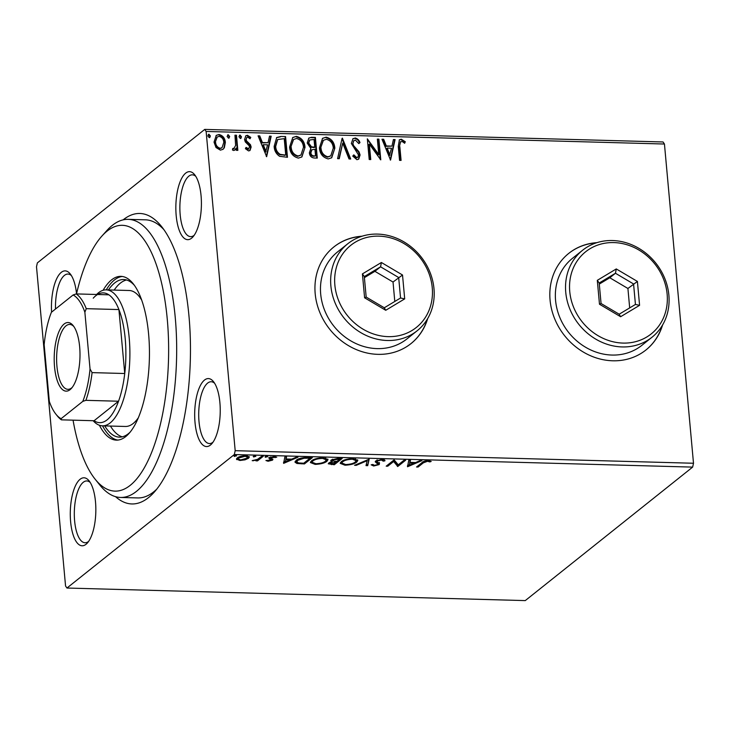 <?xml version="1.0" encoding="UTF-8"?>
<svg xmlns="http://www.w3.org/2000/svg" width="730" height="730" viewBox="0 0 730 730"><rect width="100%" height="100%" fill="white"/><g stroke="black" fill="none" stroke-linecap="round" stroke-linejoin="round"><path stroke-width="1.09" d="M123.114 219.867A145.297 54.513 91.6 0 1 161.54 226.51A145.297 54.513 91.6 0 1 188.997 316.327A145.297 54.513 91.6 0 1 154.258 492.13A145.297 54.513 91.6 0 1 115.532 496.665M73.055 420.161A132.924 49.868 -88.4 0 0 95.146 479.199A132.924 49.868 -88.4 0 0 149.203 458.148A132.924 49.868 -88.4 0 0 167.289 319.466A132.924 49.868 -88.4 0 0 101.808 236.182L106.753 230.662A139.111 52.195 91.6 0 1 128.197 219.347A139.111 52.195 91.6 0 1 175.273 317.815A139.111 52.195 91.6 0 1 120.578 497.458L137.76 497.933A139.111 52.195 -88.4 0 0 156.731 489.182M201.069 195.74A34.009 12.757 91.6 0 1 192.939 236.885A34.009 12.757 91.6 0 1 176.186 215.578A34.009 12.757 91.6 0 1 180.812 180.1A34.009 12.757 91.6 0 1 194.645 174.716A34.009 12.757 91.6 0 1 201.069 195.74M195.795 176.368A30.916 11.598 -88.4 0 0 192.337 174.835A30.916 11.598 -88.4 0 0 180.182 214.757A30.916 11.598 -88.4 0 0 190.649 236.639A30.916 11.598 -88.4 0 0 194.18 235.297M219.894 402.641A34.009 12.757 91.6 0 1 211.764 443.785A34.009 12.757 91.6 0 1 195.019 422.488A34.009 12.757 91.6 0 1 199.646 387.01A34.009 12.757 91.6 0 1 213.47 381.626A34.009 12.757 91.6 0 1 219.894 402.641M214.62 383.277A30.916 11.598 -88.4 0 0 211.171 381.744A30.916 11.598 -88.4 0 0 199.016 421.657A30.916 11.598 -88.4 0 0 209.474 443.548A30.916 11.598 -88.4 0 0 213.005 442.207M95.502 501.857A34.009 12.757 91.6 0 1 87.372 543.001A34.009 12.757 91.6 0 1 70.618 521.704A34.009 12.757 91.6 0 1 75.245 486.226A34.009 12.757 91.6 0 1 89.069 480.833A34.009 12.757 91.6 0 1 95.502 501.857M90.228 482.484A30.916 11.598 -88.4 0 0 86.77 480.951A30.916 11.598 -88.4 0 0 74.615 520.873A30.916 11.598 -88.4 0 0 85.072 542.755A30.916 11.598 -88.4 0 0 88.613 541.414M596.93 242.652A61.831 54.641 51.4 0 0 568.816 253.337A61.831 54.641 51.4 0 0 550.073 300.103A61.831 54.641 51.4 0 0 586.473 353.804A61.831 54.641 51.4 0 0 645.913 350.008A61.831 54.641 51.4 0 0 662.584 324.969M645.804 350.099A61.831 54.641 51.4 0 0 662.238 325.562M362.043 236.21A61.831 54.641 51.4 0 0 333.929 246.895A61.831 54.641 51.4 0 0 315.187 293.661A61.831 54.641 51.4 0 0 351.586 347.361A61.831 54.641 51.4 0 0 411.026 343.565A61.831 54.641 51.4 0 0 427.698 318.535M410.917 343.657A61.831 54.641 51.4 0 0 427.351 319.12M236.611 458.632L236.702 459.608L237.259 457.929C238.856 456.615 241.74 455.876 245.891 455.712L249.322 457.044L248.565 458.239L245.015 459.836L239.896 460.484L236.484 459.134M263.274 456.268L257.489 460.885L255.947 460.84L256.796 460.165L252.188 460.657L257.553 459.352L261.732 456.223L263.274 456.268M268.074 461.26L265.921 460.52L270.958 460.11L269.023 458.458L269.416 457.728L274.334 456.487L276.725 457.199L270.985 457.746L270.803 458.203L272.92 459.398L272.527 460.128L268.074 461.26L268.01 460.594M270.958 460.11L271.003 458.495L268.914 457.281M269.005 458.285L269.416 457.728M270.912 456.989L270.803 458.203M272.92 459.398L272.527 460.128L272.418 458.969M307.713 457.491L312.367 457.619L304.456 463.924L296.927 463.486L294.975 462.145L296.17 460.356C298.223 458.522 302.074 457.573 307.713 457.491M342.188 458.431L334.276 464.745L328.263 463.787L328.783 462.975L332.342 461.688L330.699 460.776L331.201 459.982L338.182 458.321L342.188 458.431M369.179 459.17L367.692 465.658L366.013 465.612L367.144 460.694L356.258 465.348L354.579 465.302L369.179 459.17M404.146 460.128L405.688 460.174L397.768 466.488L393.643 461.506L387.74 466.214L386.197 466.169L394.118 459.854L398.251 464.827L404.146 460.128L397.658 465.302L397.768 466.488M423.345 462.838L418.08 467.045L416.538 466.999L421.885 462.738C422.697 461.57 424.851 460.867 428.318 460.63L431.193 461.46L429.806 461.926L427.524 461.278L423.345 462.838L423.245 461.762M692.642 467.109L525.262 600.598L66.95 588.033L234.321 454.544L235.188 450.684L693.5 463.249L692.642 467.109L234.321 454.544M407.541 466.753L408.773 460.256L410.452 460.301L409.977 462.382L415.607 462.537L420.206 460.566L421.885 460.621L407.541 466.753L407.468 465.95M383.223 461.15L381.407 460.01L377.255 461.004L376.99 461.634L379.518 463.632L379.107 464.618L373.678 465.995L371.141 464.818L372.838 464.462L374.508 465.348L377.529 464.599L377.62 463.76L375.22 461.834L375.722 460.949L382.1 459.362C384.254 459.571 385.175 460.073 384.874 460.858L383.223 461.15L382.94 459.416M377.182 460.183L376.99 461.634M379.518 463.632L379.107 464.618L378.998 463.431L377.83 464.079L377.72 462.929M377.529 464.599L377.51 462.583L376.397 461.898L376.507 463.085M356.778 462.072C354.634 463.869 350.692 464.919 344.962 465.211L340.216 463.368L341.312 461.679C343.474 459.873 347.425 458.832 353.165 458.568L357.837 460.411L356.778 462.072L356.669 460.885L355.793 461.488M326.958 461.25C324.813 463.057 320.871 464.098 315.141 464.389L310.396 462.555L311.491 460.858C313.654 459.051 317.605 458.02 323.344 457.746L328.016 459.59L326.958 461.25L326.848 460.064L325.972 460.666M283.632 463.358L284.864 456.861L286.543 456.907L286.069 458.988L291.699 459.143L296.298 457.172L297.977 457.217L283.632 463.358L283.559 462.546M267.554 456.387L265.647 457.336L265.026 456.779L266.97 456.286L267.6 456.852L266.97 456.286M265.574 456.496L265.647 457.336L265.026 456.779M255.728 456.058L253.83 457.016L253.201 456.451L255.144 455.958L255.774 456.524L255.144 455.958M253.748 456.177L253.83 457.016L253.201 456.451M236.447 455.529L234.549 456.487L233.919 455.921L235.863 455.438L236.493 455.995L235.863 455.438M234.467 455.648L234.549 456.487L233.919 455.921M224.329 147.752L223.052 149.294L220.396 150.143L216.016 147.542L214.027 142.122L216.281 135.351L218.973 134.493C222.869 135.497 224.986 138.143 225.342 142.432L224.329 147.752L222.814 149.468M232.569 148.728L233.737 148.655L235.635 145.462L234.941 135.196L236.484 135.242L237.852 150.362L236.31 150.316L236.109 148.09L234.877 150.07L233.655 150.508L232.432 149.96L233.025 148.373L234.257 148.537M245.727 147.77L247.853 149.422L249.605 147.068L249.112 145.681L245.289 141.903L244.568 139.558L245.818 135.798L247.424 135.278L250.782 137.404L250.025 138.782L247.762 137.14L246.84 137.441L246.101 139.521L246.594 140.972L250.436 144.686L251.147 147.031L250.007 150.462L248.565 150.918L245.399 148.683L246.183 147.414L248.748 148.975M280.922 136.455L285.576 136.583L287.465 157.279L279.59 156.311C276.123 153.893 274.316 150.572 274.161 146.329L276.707 137.505L280.922 136.455L285.576 136.583M315.397 137.404L317.285 158.091L314.447 158.018C311.382 157.771 309.684 156.019 309.365 152.762L310.843 148.409L307.193 143.034L308.854 138.07L311.391 137.295L315.397 137.404L314.949 137.76L316.793 158.082M342.388 138.143L350.701 159.012L349.022 158.967L342.717 143.135L339.267 158.693L337.588 158.647L342.078 138.39M377.355 139.101L378.897 139.147L380.777 159.833L369.353 144.129L370.749 159.56L369.207 159.514L367.327 138.828L378.751 154.495L377.355 139.101M399.83 146.63L401.089 160.39L399.547 160.344L398.27 146.374L399.41 139.795L401.281 139.229L405.287 141.72L404.648 143.29L402.531 141.675L400.551 141.666L399.383 146.986L400.597 160.381M66.95 588.033L65.554 585.98L36.5 266.751L37.358 262.891L204.738 129.402L663.05 141.967L664.446 144.02L206.134 131.455L235.188 450.684M664.446 144.02L693.5 463.249M390.55 160.098L381.982 139.229L383.661 139.275L386.325 145.964L391.955 146.119L393.415 139.539L395.094 139.585L390.55 160.098M355.063 137.961C357.435 138.508 359.078 140.06 359.981 142.606L358.822 143.618L355.364 140.087L353.886 140.598L352.882 143.518L353.576 145.562L359.005 151.804L360.082 154.979L358.713 159.113L356.934 159.706L352.745 156.101L353.831 154.86L356.76 157.589L357.791 157.26L358.549 155.025L351.34 143.445L353.037 138.618L354.607 138.317C356.988 138.873 358.622 140.425 359.525 142.971L359.981 142.606M334.842 148.163L331.721 157.744L328.226 158.921C322.806 157.498 319.868 153.811 319.43 147.843L322.569 138.326L326.127 137.167C331.475 138.609 334.376 142.277 334.842 148.163L331.493 157.908M305.021 147.35L301.901 156.923L298.406 158.109C292.986 156.685 290.047 152.99 289.609 147.022L292.748 137.505L296.307 136.346C301.654 137.797 304.556 141.456 305.021 147.35L301.673 157.087M266.642 156.704L258.073 135.835L259.752 135.88L262.417 142.569L268.047 142.715L269.507 136.145L271.186 136.191L266.642 156.704M241.493 136.829L240.371 138.518L238.929 136.766L240.051 135.068L241.493 136.829L240.745 138.463M240.991 138.317L240.371 138.518M239.44 135.278L240.051 135.068L239.604 135.433L241.046 137.194M229.676 136.51L228.545 138.198L227.103 136.437L228.234 134.749L229.676 136.51L228.919 138.134M229.165 137.997L228.545 138.198M227.614 134.95L228.234 134.749L227.778 135.105L229.22 136.866M210.395 135.981L209.264 137.669L207.822 135.908L208.953 134.22L210.395 135.981L209.638 137.605M209.884 137.468L209.264 137.669M208.342 134.42L208.953 134.22L208.497 134.585L209.939 136.337M51.593 312.139A34.009 12.757 91.6 0 1 56.831 278.431A34.009 12.757 91.6 0 1 70.244 273.933A34.009 12.757 91.6 0 1 76.55 293.77M206.134 131.455L204.738 129.402M163.849 229.594A139.111 52.195 -88.4 0 0 145.379 219.821L128.197 219.347M71.394 275.584A30.916 11.598 -88.4 0 0 67.945 274.051A30.916 11.598 -88.4 0 0 55.498 309.018M361.396 236.42A61.831 54.641 51.4 0 0 333.811 246.986M596.282 242.862A61.831 54.641 51.4 0 0 568.697 253.429M399.201 139.996L401.281 139.229M400.825 139.585L404.831 142.076L405.287 141.72M404.831 142.076L404.42 143.089M400.332 141.875L399.383 146.986M382.128 139.603L383.661 139.275M383.204 139.631L385.869 146.319L386.325 145.964M385.869 146.319L391.955 146.119M393.333 139.914L395.094 139.585M394.638 139.95L390.212 159.906M387.174 148.099L386.727 148.464L389.519 155.472L391.49 148.217L387.174 148.099L389.966 155.107M377.383 139.476L378.897 139.147M378.441 139.503L380.266 159.56M370.265 159.542L368.896 144.485L369.353 144.129M367.382 139.421L378.304 154.851L378.751 154.495M359.525 142.971L358.813 143.591M353.685 140.78L352.882 143.518M352.426 143.874L353.119 145.918L353.576 145.562M353.119 145.918L358.549 152.168L359.005 151.804M358.549 152.168L359.625 155.335L360.082 154.979M359.625 155.335L358.485 159.277M353.384 155.225L356.313 157.945L356.76 157.589M356.313 157.945L357.554 157.424M352.818 138.81L354.607 138.317M342.014 138.691L350.099 158.994M338.902 158.684L342.717 143.135M322.35 138.508L326.127 137.167M325.671 137.532C331.018 138.974 333.929 142.633 334.386 148.528M323.198 140.479L320.516 148.245C320.871 152.981 323.207 155.946 327.514 157.16L330.562 155.983M320.972 147.889C321.328 152.616 323.655 155.59 327.962 156.795L330.781 155.809L333.3 148.126C332.944 143.427 330.635 140.479 326.374 139.293L323.408 140.297L320.516 148.245M308.644 138.253L311.391 137.295M310.943 137.651L314.949 137.76M309.584 140.16L308.288 143.436L311.044 147.204L314.301 147.533L314.749 147.177L314.055 139.485L309.803 139.959L308.735 143.08L311.491 146.839L314.749 147.177M311.646 149.969L310.451 153.127C310.633 155.07 311.646 156.111 313.498 156.247L315.552 155.928L314.94 149.294L311.865 149.769L310.898 152.771C311.08 154.705 312.102 155.745 313.946 155.882L315.552 155.928M292.529 137.696L296.307 136.346M295.851 136.711C301.198 138.153 304.109 141.821 304.574 147.706M293.378 139.658L290.695 147.433C291.051 152.159 293.387 155.134 297.694 156.339L300.742 155.161M291.151 147.068C291.507 151.804 293.834 154.769 298.141 155.983L300.961 154.997L303.479 147.314C303.123 142.606 300.815 139.658 296.553 138.472L293.588 139.485L290.695 147.433M285.129 136.948L286.981 157.26M276.488 137.696L280.466 136.82M277.455 139.722L275.246 146.739C275.365 150.216 276.871 152.88 279.773 154.742L285.731 155.107L284.235 138.663L277.683 139.521L275.703 146.374C275.821 149.851 277.327 152.524 280.229 154.377L285.731 155.107M279.773 154.742L280.229 154.377M275.246 146.739L275.703 146.374M258.228 136.209L259.752 135.88M259.305 136.236L261.96 142.925L262.417 142.569M261.96 142.925L268.047 142.715M269.425 136.519L271.186 136.191M270.73 136.546L266.313 156.512M263.265 144.704L262.818 145.069L265.611 152.068L267.582 144.823L263.265 144.704L266.058 151.712M247.853 149.422L248.538 149.185M245.609 135.981L247.424 135.278M246.968 135.634L250.326 137.769L250.782 137.404M250.326 137.769L249.879 138.59M246.64 137.642L246.101 139.521M245.645 139.877L246.147 141.328L246.594 140.972M246.147 141.328L247.926 142.934L248.382 142.569M247.926 142.934L249.988 145.051L250.436 144.686M249.988 145.051L250.691 147.396L251.147 147.031M250.691 147.396L249.779 150.626M234.969 135.57L236.484 135.242M236.027 135.597L237.369 150.343M234.64 150.243L236.109 148.09M233.29 149.02L234.038 148.747M216.053 135.534L218.973 134.493M218.516 134.858C222.413 135.853 224.539 138.499 224.886 142.797L225.342 142.432M224.886 142.797L223.873 148.117M217.002 137.185L215.122 142.514C215.341 145.717 216.901 147.77 219.776 148.646L221.829 147.852M215.569 142.149C215.797 145.361 217.348 147.405 220.232 148.29L222.057 147.679L223.8 142.377C223.581 139.184 222.029 137.167 219.146 136.355L217.221 136.994L215.122 142.514M219.776 148.646L220.232 148.29M422.205 462.482L417.971 465.859L418.08 467.045M429.696 460.785L429.806 461.926M428.355 460.63L428.428 461.397M427.47 460.63L427.524 461.278M410.077 460.292L409.977 462.382M414.585 462.51L414.092 462.72M409.284 464.782L407.568 465.512M409.922 461.871L409.32 465.229L414.129 463.167L409.822 463.048L409.32 465.229M409.712 461.871L409.822 463.048M414.074 462.491L414.129 463.167M397.658 465.302L397.439 466.479M397.339 465.293L393.543 460.32L393.643 461.506M393.543 460.32L387.639 465.028L387.74 466.214M384.226 459.772L383.113 459.964L383.213 461.059M381.343 459.362L381.407 460.01M377.145 459.818L376.881 460.457L377.145 459.818M379.408 462.455L378.998 463.431M373.605 465.22L373.678 465.995M373.003 464.773L372.127 464.608M377.419 463.422L377.51 462.583M376.397 461.898L375.448 461.223M368.796 459.225L367.692 465.658M367.582 464.481L366.287 464.444M367.071 459.955L367.144 460.694M356.194 464.608L356.258 465.348M344.898 464.508L344.962 465.211M342.416 463.769L340.344 462.756M357.6 459.845L356.669 460.885M342.762 460.749L341.978 463.094L345.71 464.554C350.336 464.326 353.512 463.477 355.227 462.026L356.103 460.685L355.565 458.814M342.188 461.068L341.978 463.094M352.344 458.559L352.407 459.216C347.763 459.425 344.578 460.256 342.854 461.716M356.103 460.685L352.407 459.216M340.654 458.394L334.167 463.559L334.276 464.745M329.996 463.413L328.619 463.121M331.028 460.137L332.241 460.502L332.342 461.688M332.305 459.343L332.415 460.548L332.743 460.028L333.756 461.223L336.895 461.387L339.833 459.033L332.743 460.028L332.67 459.188M330.261 462.2L330.334 463.012C329.595 463.605 330.133 463.933 331.94 464.015L333.546 464.052L336.083 462.035L330.006 463.495L329.896 462.309M335.234 461.333L335.289 462.008M336.019 461.36L336.083 462.035M338.008 458.321L338.072 458.988M339.779 458.367L339.833 459.033M315.077 463.696L315.141 464.389M312.595 462.957L310.524 461.935M327.779 459.024L326.848 460.064M312.942 459.937L312.157 462.273L315.889 463.742C320.516 463.504 323.691 462.665 325.407 461.214L326.283 459.863L325.744 458.002M312.367 460.256L312.157 462.273M322.523 457.737L322.587 458.394C317.942 458.604 314.758 459.444 313.033 460.904M326.283 459.863L322.587 458.394M310.834 457.573L304.346 462.747L304.456 463.924M297.055 462.355L296.927 463.486M296.827 462.3L295.121 461.515M297.028 459.754L296.763 461.816L298.497 462.911L303.726 463.24L310.013 458.221L304.027 458.221L297.712 460.393L296.763 461.816M309.958 457.546L310.013 458.221M297.621 459.416L297.712 460.393M303.972 457.591L304.027 458.221M286.169 456.898L286.069 458.988M290.677 459.115L290.184 459.325M285.375 461.387L283.66 462.117M286.023 458.476L285.421 461.834L290.23 459.772L285.914 459.654L285.421 461.834M285.804 458.467L285.914 459.654M290.166 459.097L290.23 459.772M275.21 456.56L275.31 457.601M273.75 456.487L273.796 457.062M270.693 457.062L270.784 458.002M272.399 458.96L271.131 459.599M261.732 456.223L257.38 459.699L257.489 460.885M257.38 459.699L256.86 459.69M253.109 460.338L253.155 460.849M244.961 459.225L245.015 459.836M239.841 459.863L239.896 460.484M238.29 459.17L236.684 458.513M249.021 456.478L248.565 458.239M248.465 457.053L247.516 457.664M238.719 457.071L238.199 458.914L240.617 459.918L247.032 458.194L247.461 455.849M238.199 457.327L238.199 458.914M245.125 455.702L245.18 456.277L238.801 457.965M247.625 457.236L245.18 456.277M120.578 497.458A139.111 52.195 91.6 0 1 99.782 484.985L95.146 479.199M141.638 299.984A68.009 25.514 -88.4 0 0 129.11 290.494L106.197 289.874A68.009 25.514 91.6 0 1 129.21 338.008A68.009 25.514 91.6 0 1 102.474 425.836A68.009 25.514 91.6 0 1 93.13 420.708M126.536 279.973A78.831 29.574 -88.4 0 0 114.163 290.093M108.432 289.929A78.831 29.574 91.6 0 1 123.68 279.526A78.831 29.574 91.6 0 1 134.302 285.238M99.408 425.252A81.924 30.733 -88.4 0 0 116.408 440.135A81.924 30.733 -88.4 0 0 148.628 334.349A81.924 30.733 -88.4 0 0 120.897 276.36A81.924 30.733 -88.4 0 0 103.103 290.284M122.33 276.488A81.924 30.733 -88.4 0 0 106.261 289.874M101.808 236.182A132.924 49.868 -88.4 0 0 76.513 293.925M102.528 425.836A81.924 30.733 -88.4 0 0 117.849 440.09M130.278 432.005A78.831 29.574 91.6 0 1 119.364 437.124A78.831 29.574 91.6 0 1 104.709 425.9M110.44 426.055A78.831 29.574 -88.4 0 0 122.239 436.832M102.474 425.836L125.387 426.466A68.009 25.514 -88.4 0 0 138.408 417.679M79.652 346.823A34.31 12.875 91.6 0 1 71.449 388.342A34.31 12.875 91.6 0 1 54.54 366.843A34.31 12.875 91.6 0 1 59.212 331.046A34.31 12.875 91.6 0 1 73.164 325.607A34.31 12.875 91.6 0 1 79.652 346.823M73.858 326.547A32.458 12.182 -88.4 0 0 69.706 324.43A32.458 12.182 -88.4 0 0 56.94 366.351A32.458 12.182 -88.4 0 0 67.926 389.327A32.458 12.182 -88.4 0 0 72.188 387.438M85.894 400.332L82.791 401.381A63.063 23.661 -88.4 0 0 90.036 368.978L92.08 372.619A64.915 24.355 91.6 0 1 85.894 400.332L118.543 401.226A64.915 24.355 -88.4 0 1 94.079 420.736L118.543 401.226A64.915 24.355 -88.4 0 0 124.739 373.514A64.915 24.355 -88.4 0 0 125.222 338.839A64.915 24.355 -88.4 0 0 118.917 309.566A64.915 24.355 -88.4 0 0 108.861 294.82A64.915 24.355 -88.4 0 0 93.239 298.168M96.588 294.482A68.009 25.514 91.6 0 1 106.197 289.874M92.08 372.619L124.739 373.514L118.917 309.566L86.259 308.671L84.872 312.221A63.063 23.661 -88.4 0 0 73.109 294.975L51.401 312.285A63.063 23.661 -88.4 0 0 44.156 344.697L49.321 401.445A63.063 23.661 -88.4 0 0 55.945 414.22A63.063 23.661 -88.4 0 0 61.083 418.701L82.791 401.381M90.036 368.978L84.872 312.221M73.109 294.975L76.203 293.916A64.915 24.355 91.6 0 1 86.259 308.671M108.861 294.82L76.203 293.916M61.083 418.701L61.42 419.841A64.915 24.355 91.6 0 1 57.332 415.954L55.945 414.22M94.079 420.736L61.42 419.841M667.138 294.172A52.551 46.446 51.4 0 0 613.875 242.588A52.551 46.446 51.4 0 0 569.747 291.498A52.551 46.446 51.4 0 0 623.019 343.082A52.551 46.446 51.4 0 0 667.138 294.172M565.75 292.319A55.644 49.175 -128.6 0 1 582.622 250.235A55.644 49.175 -128.6 0 1 636.113 246.813A55.644 49.175 -128.6 0 1 668.872 295.148A55.644 49.175 -128.6 0 1 652.009 337.233A55.644 49.175 -128.6 0 1 598.518 340.654A55.644 49.175 -128.6 0 1 565.75 292.319M582.622 250.235L572.439 258.347A55.644 49.175 51.4 0 0 555.576 300.441A55.644 49.175 51.4 0 0 588.334 348.767A55.644 49.175 51.4 0 0 641.834 345.354L652.009 337.233M599.485 304.227L597.304 280.338L616.275 268.941L637.409 281.433L639.58 305.332L620.619 316.72L599.485 304.227L601.064 303.507L619.177 314.21L635.438 304.446L633.567 283.97L615.454 273.257L599.193 283.021L601.064 303.507M629.68 307.905L627.919 288.478L637.409 281.433M627.919 288.478L609.796 277.765L615.454 273.257L616.275 268.941M609.796 277.765L599.293 284.079M620.619 316.72L619.177 314.21M635.438 304.446L639.58 305.332M597.304 280.338L599.193 283.021M432.251 287.729A52.551 46.446 51.4 0 0 378.989 236.146A52.551 46.446 51.4 0 0 334.86 285.056A52.551 46.446 51.4 0 0 388.132 336.639A52.551 46.446 51.4 0 0 432.251 287.729M330.873 285.886A55.644 49.175 -128.6 0 1 347.736 243.793A55.644 49.175 -128.6 0 1 401.226 240.38A55.644 49.175 -128.6 0 1 433.985 288.706A55.644 49.175 -128.6 0 1 417.122 330.799A55.644 49.175 -128.6 0 1 363.631 334.212A55.644 49.175 -128.6 0 1 330.873 285.886M347.736 243.793L337.552 251.914A55.644 49.175 51.4 0 0 320.689 293.998A55.644 49.175 51.4 0 0 353.448 342.334A55.644 49.175 51.4 0 0 406.948 338.912L417.122 330.799M364.599 297.794L362.418 273.896L381.388 262.499L402.522 275L404.694 298.889L385.732 310.286L364.599 297.794L366.177 297.064L384.29 307.777L400.551 298.004L398.68 277.528L380.567 266.815L364.306 276.588L366.177 297.064M394.793 301.463L393.032 282.035L402.522 275M393.032 282.035L374.91 271.332L380.567 266.815L381.388 262.499M374.91 271.332L364.407 277.637M385.732 310.286L384.29 307.777M400.551 298.004L404.694 298.889M362.418 273.896L364.306 276.588M355.975 149.294L356.432 148.929M313.517 147.515L313.973 147.15M284.262 155.444L284.718 155.079M331.374 463.988L331.438 464.672M301.353 463.167L301.417 463.842M308.297 457.5L308.361 458.175M270.054 457.975L270.164 459.161M323.408 140.297L322.952 140.662M311.865 149.769L311.409 150.125M309.803 139.959L309.347 140.324M293.588 139.485L293.132 139.841M217.221 136.994L216.764 137.359M222.057 147.679L221.601 148.044M376.963 461.506L376.853 460.329M271.149 459.791L271.04 458.604M270.766 458.093L270.657 456.916"/></g></svg>
